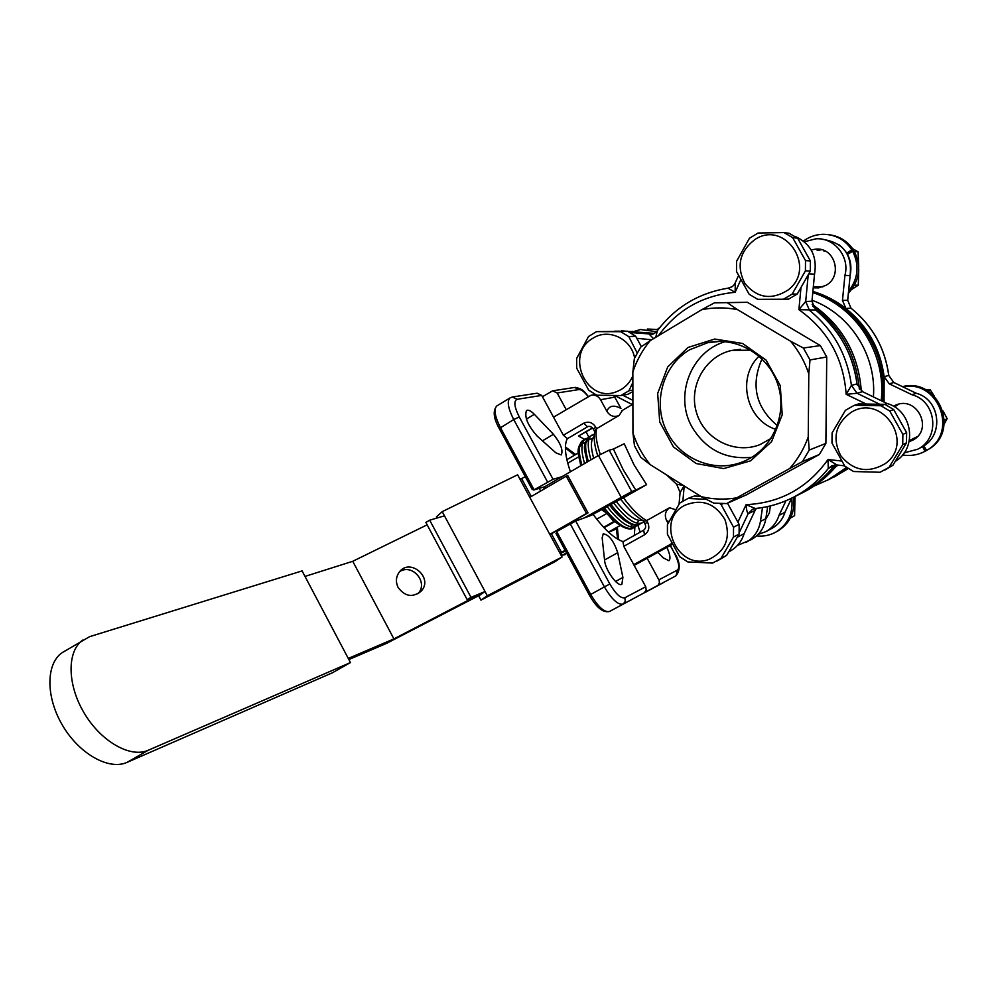 <?xml version="1.0" encoding="UTF-8"?>
<svg xmlns="http://www.w3.org/2000/svg" width="997" height="997" viewBox="0 0 997 997"><rect width="100%" height="100%" fill="white"/><g stroke="black" fill="none" stroke-linecap="round" stroke-linejoin="round"><path stroke-width="1.5" d="M540.636 491.06L539.19 488.38M616.221 527.787L614.887 529.619L608.581 532.199M560.189 553.559L565.523 551.054M398.152 587.507C395.572 582.123 395.884 577.076 399.087 572.365C409.692 557.173 433.944 577.824 421.183 591.134C412.708 597.839 405.031 596.63 398.152 587.507M525.319 476.728L521.581 478.56M427.152 524.833L352.751 561.299L304.995 576.416M586.485 513.43L588.018 512.882L567.829 475.706L566.246 476.167L586.485 513.43L549.796 534.33L551.403 533.731L561.411 552.226L559.816 552.874L562.046 556.999L555.055 561.685L480.965 600.119L487.309 595.757L485.041 591.533L393.915 638.903L352.751 561.299M565.162 550.369L561.411 552.226M393.915 638.903L348.277 658.419M348.863 659.54L386.549 643.364L480.118 594.972L483.62 592.517L467.132 599.558L471.008 597.365L485.041 591.533L442.219 511.635L517.617 474.809L519.836 478.909L521.518 478.448L531.276 496.494M399.61 571.705C412.297 562.993 428.797 582.672 418.005 593.626L417.83 593.826M350.458 662.569L302.091 570.907L89.618 636.659L61.976 652.786C45.837 664.002 45.688 697.302 62.736 725.741C79.586 754.28 109.196 770.544 127.105 762.356L332.45 672.763L350.458 662.569L148.229 750.255C130.582 758.281 101.108 741.756 84.172 713.042C67.036 684.441 66.886 651.128 82.776 640.062M65.079 650.891L61.976 652.786M551.403 533.731L588.018 512.882M566.246 476.167L529.806 497.353L519.836 478.909M559.816 552.874L529.806 497.353M436.985 518.029L436.387 516.895L442.219 511.635M480.965 600.119L478.622 595.745M467.132 599.558L425.869 522.44L429.695 520.185L444.463 515.823M471.008 597.365L429.695 520.185M562.046 556.999L487.309 595.757M793.624 497.179C795.332 512.059 790.023 523.363 777.71 531.065L775.728 532.161C769.771 535.401 763.378 536.648 756.586 535.9M785.972 500.756L778.993 515.399C776.713 522.59 772.351 527.999 765.895 531.638L771.99 528.323C778.358 524.734 782.67 519.387 784.926 512.296L791.73 498.126C793.425 513.094 788.104 524.434 775.728 532.161M924.555 447.142L926.45 450.519L925.116 451.28C918.013 455.018 910.485 456.252 902.547 454.968M902.484 386.649C938.663 377.153 960.821 431.851 927.945 449.659L926.624 450.42L923.745 445.846M902.771 386.786C938.613 379.284 958.79 433.01 926.624 450.42M858.704 266.772L858.081 251.855L854.354 251.443C861.632 266.61 859.651 280.568 848.397 293.305M854.342 251.443L852.672 251.256C859.601 265.339 858.243 278.674 848.597 291.274M829.429 234.769C839.686 236.202 847.699 241.274 853.482 249.985L851.799 249.798L846.789 253.113M803.445 241.037C809.215 236.825 815.633 234.582 822.699 234.295C835.087 234.307 844.795 239.467 851.799 249.798M657.497 329.322L659.802 327.515M853.482 249.985L847.338 254.048M854.317 405.318L880.912 405.742L889.773 411.026L893.686 409.555L884.925 404.333L858.641 403.922L854.13 405.393L845.456 410.278L832.084 432.922L831.972 443.067L844.858 466.21L853.569 471.519L880.052 472.266L892.913 465.25L884.912 470.048M880.912 405.742L884.925 404.333M906.485 442.805L906.634 432.661L902.871 434.43L902.734 444.699L906.485 442.805L892.913 465.25M792.179 294.078L797.226 294.028L810.312 271.122L810.399 260.952L797.662 238.233L789.113 233.273L783.966 232.575L758.069 233.011L749.457 238.258L736.546 261.364L736.509 271.52L749.171 294.277L757.683 299.324L783.48 299.225L792.179 294.078L805.414 270.885L810.312 271.122M783.48 299.225L788.615 299.112L797.226 294.028M805.414 270.885L805.501 260.591L810.399 260.952M783.966 232.575L792.615 237.585L797.662 238.233M787.991 290.065C817.528 268.28 785.088 219.166 754.829 239.579C739.525 251.543 736.197 266.174 744.859 283.435C757.147 298.19 771.528 300.409 787.991 290.065M792.615 237.585L805.501 260.591M632.871 391.634L627.686 394.338L620.832 395.56L628.908 390.774L632.871 390.089M596.493 331.64L620.695 331.702L628.82 336.65L635.6 336.114L627.562 331.216L596.493 331.64L588.504 336.525L576.64 358.446L576.69 368.18L588.729 390.226L596.729 395.211L620.832 395.56M620.695 331.702L627.562 331.216M706.275 499.323L687.942 498.475L679.717 503.086L667.429 524.572L667.417 534.292L679.655 556.687L687.843 561.934L712.568 563.081L726.626 555.416L739.101 534.118L739.138 524.385L727.498 503.211M687.942 498.475L692.927 496.494M717.042 561.062L726.626 555.416M720.893 558.569L733.48 537.034L739.101 534.118M733.48 537.034L733.53 527.189L739.138 524.385M719.859 503.56L721.08 504.544L723.174 503.622M709.528 559.155C725.791 550.892 730.913 537.682 724.919 519.512C714.949 503.186 701.539 498.463 684.677 505.354C654.481 520.509 678.209 572.054 709.528 559.155M721.08 504.544L733.53 527.189M635.6 336.114L641.395 346.644M700.567 496.257L694.062 496.032M701.24 496.68C712.967 499.41 724.782 499.809 736.696 497.877L789.661 468.54C797.849 459.293 804.043 448.75 808.243 436.898L808.791 373.85C804.791 361.774 798.734 350.919 790.633 341.261L737.556 309.656C725.529 307.288 713.578 307.313 701.701 309.718L650.156 340.687C642.429 350.022 636.659 360.478 632.846 372.068L632.945 433.047C636.771 444.662 642.542 455.193 650.231 464.639L701.24 496.68L713.74 503.124L726.676 503.572L746.429 494.836L819.347 454.482L825.89 443.403L826.737 357.001L820.369 345.598L747.414 302.303L723.224 302.652M632.945 433.047L634.478 445.796L640.784 457.311L650.231 464.639M650.156 340.687L640.66 347.155L634.354 358.608L632.846 372.068M819.347 454.482L802.423 461.623L809.228 450.071L808.243 436.898M825.89 443.403L809.228 450.071M826.737 357.001L810.013 359.929L803.37 348.015L790.633 341.261M820.369 345.598L803.37 348.015M747.414 302.303L714.375 302.876L701.701 309.718M688.017 347.455L667.716 366.908L657.671 393.441L659.715 421.93L673.424 446.893L696.193 463.543L723.697 468.578L750.616 460.838L771.566 441.671L782.209 414.789L780.265 385.615L766.107 360.116L742.64 343.491L714.737 339.042L688.017 347.455M726.676 503.572L736.696 497.877M789.661 468.54L802.423 461.623M808.791 373.85L810.013 359.929M737.556 309.656L727.474 302.839M771.105 438.393L760.013 444.612C734.752 454.769 704.231 439.203 696.517 412.708C688.316 386.375 705.078 356.241 731.648 350.445L750.853 350.146M759.091 356.141C736.434 377.601 746.23 420.136 775.89 429.395M637.768 524.995L640.161 532.161M657.858 552.338L663.055 557.747L668.887 560.713C670.807 558.943 670.134 554.494 666.881 547.365M790.347 518.091L794.597 515.673L790.422 517.942M794.597 515.673L795.02 496.481M934.264 396.083L930.226 389.815L927.447 390.799M930.226 389.815L925.565 389.765M944.234 423.937L947.15 418.653L944.408 419.999M947.15 418.653L943.112 411.1M858.081 251.855L852.622 248.689M848.584 291.436L858.292 285.204L854.466 285.154M858.292 285.204L858.729 269.277M825.242 251.094L823.971 251.132M821.815 286.775L822.675 286.887M922.499 446.606L925.116 451.28M847.487 254.335L852.672 251.256M657.359 330.717L655.752 337.335M653.534 338.656L649.359 334.369L654.83 333.123M735.337 282.562L735.113 292.32L728.009 288.183L731.574 286.924M631.5 404.009L632.896 403.959M676.489 484.181L683.381 485.464M684.017 485.863L680.054 492.68M836.633 464.926L831.61 465.898L828.258 468.565L828.046 459.492L836.969 464.976M834.9 464.963L828.258 468.565C818.462 480.816 806.698 490.449 792.989 497.491C781.137 503.485 768.662 507.149 755.576 508.482L752.386 509.392M755.265 508.52L752.399 509.405L748.136 513.754C747.052 512.396 746.379 509.355 746.117 504.644L755.34 508.52C768.513 507.199 781.062 503.522 792.989 497.491L799.357 494.325C812.879 487.383 824.469 477.875 834.128 465.811M756.362 508.408L755.115 510.364L748.136 513.754L739.3 532.485M921.864 446.968C944.346 435.988 940.507 399.548 916.268 393.254L911.943 394.725C936.582 401.056 940.47 438.194 917.726 449.223L921.864 446.968C944.309 436.088 940.483 399.473 916.168 393.242L893.811 382.512L889.274 383.833L884.152 376.679L888.751 375.458L893.811 382.512L888.751 375.458C884.975 347.916 872.387 325.508 851.027 308.21L847.662 300.271L851.014 308.185L845.892 308.472L842.477 300.409L847.662 300.271L850.129 275.583L847.712 300.296M808.218 274.786L805.701 301.443L811.957 301.268L815.658 309.992L798.896 309.668L805.701 301.443L809.452 310.304C833.168 329.621 847.163 354.645 851.426 385.39L856.996 383.907L862.53 391.659L857.046 393.267L846.179 394.326L851.426 385.39L857.046 393.267L879.715 404.246M654.306 333.384L621.318 330.842M628.596 331.665L632.883 331.365M808.717 273.913L814.537 274.15C817.428 256.366 810.947 243.767 795.095 236.376M811.957 301.268L814.537 274.15M884.638 404.321L886.994 403.498L862.53 391.659M737.269 537.233L744.123 533.657L755.115 510.364M895.244 461.399C917.975 448.314 912.591 410.178 886.994 403.498M728.695 551.902L730.091 551.129C737.007 547.228 741.681 541.408 744.123 533.657M834.227 468.465L832.009 470.883M832.296 470.572L833.741 469.001M791.668 498.151L784.926 512.296L778.993 515.399M917.726 449.223L904.167 452.85M889.274 383.833L911.943 394.725M823.609 239.517C843.612 242.919 852.423 254.945 850.067 275.596L844.908 275.384L842.477 300.409M765.895 531.638L758.119 534.429M812.891 291.423C824.893 295 835.897 300.683 845.892 308.472C867.552 326.007 880.314 348.751 884.152 376.679L884.052 402.078M893.399 406.265L895.468 405.243C916.991 395.086 934.027 429.707 912.629 440.213L909.127 441.696M804.342 241.76L815.957 238.806C834.501 237.423 850.092 257.027 844.908 275.384M811.558 249.873L815.72 249.15C834.988 246.982 843.175 276.294 825.852 285.379L818.674 287.884L813.24 287.821M770.357 505.928L769.348 513.031L765.771 519.125M567.729 463.169L578.759 456.776M578.921 457.86L578.596 456.825M566.869 459.679L578.397 452.937M608.469 532.086L620.122 525.531M604.082 527.725L614.937 521.605M603.659 527.288L613.741 521.593L609.167 515.96M614.576 521.281L613.741 521.593M596.729 519.175L606.899 513.418M606.562 513.019L601.403 509.592M622.128 501.042L620.383 499.123M633.967 331.465L640.56 329.508L656.549 331.689M647.315 329.047L658.269 329.496M767.653 506.563L765.833 518.677C764.213 527.974 759.415 534.915 751.451 539.502L737.356 545.509M762.506 507.56L760.437 521.456C758.804 530.865 753.956 537.894 745.893 542.53M750.031 521.132L746.566 528.485M556.301 533.993L556.675 531.538L590.698 594.436C598.088 606.949 604.381 612.632 609.578 611.46L644.162 592.829L623.187 604.07L625.281 601.341L624.82 597.764L645.757 586.747L646.193 590.199L644.162 592.829M643.863 592.991L658.107 585.227L659.428 582.722L659.117 580.279L647.153 558.258L634.154 565.411M497.104 405.767L496.743 405.991C493.627 409.331 494.848 416.522 500.419 427.563L534.105 489.826L544.337 486.86M545.646 488.144L544.836 486.648L561.909 476.716L553.061 479.27L533.756 489.988L532.024 489.116M671.779 543.814L669.822 544.736L671.592 543.44M621.044 496.992L598.424 455.492L609.167 450.183L631.737 491.546L584.267 517.917L591.196 515.387L622.128 498.338M613.678 395.572L614.775 397.155L600.555 399.722C598.25 396.033 595.072 394.55 590.997 395.261L553.534 417.17L563.367 435.24L583.719 423.214C588.629 421.083 592.629 422.392 595.732 427.165L593.252 429.059M595.732 427.165L596.567 428.71L619.112 415.45C614.065 417.531 609.977 416.135 606.861 411.263C609.117 405.642 613.816 404.695 620.957 408.434L614.775 397.155M613.404 449.049L624.222 443.752L633.918 464.639L646.579 484.667L635.824 490.113L623.324 469.948L613.404 449.049L609.167 450.183M668.9 521.543L666.681 520.721C664.239 515.412 665.198 511.075 669.585 507.722L646.679 520.559L644.149 521.157C636.672 517.418 628.82 510.04 620.595 499.023M566.196 409.617L557.149 392.992L552.637 390.824L542.43 396.744M556.675 531.538L575.705 521.032L584.267 517.917M512.932 396.918L537.109 393.204L541.707 395.423L553.534 417.17M592.617 428.099L578.484 436.038L592.405 427.85M600.306 454.42C596.48 443.079 595.234 434.518 596.567 428.71L595.084 430.143C593.327 436.599 594.224 445.173 597.776 455.866M567.38 438.605L563.367 435.24M622.913 498.002L612.208 503.435M644.897 523.749L647.527 522.116C649.907 527.351 648.91 531.575 644.536 534.791L643.651 530.217C645.832 528.398 646.243 526.229 644.885 523.712L643.252 520.721M644.536 534.791L623.786 546.344L622.951 541.77L643.651 530.217M623.786 546.344L645.757 586.747M617.716 552.674C613.741 540.885 608.905 534.604 603.21 533.844L602.163 537.906L604.593 560.376C605.279 570.134 617.804 587.383 621.879 584.242L622.901 577.425L617.716 552.674L604.556 560.002M537.159 436.088L555.94 452.875L561.249 454.944C563.342 450.357 560.738 443.478 553.435 434.306L534.342 414.316C530.89 410.789 528.273 409.53 526.516 410.515C524.173 416.821 527.712 425.345 537.159 436.088M586.124 431.913L588.753 436.998M584.691 439.353L578.484 436.038M593.078 514.327C604.444 529.669 614.476 538.779 623.175 541.645M567.305 438.73C563.978 444.986 565.025 456.003 570.421 471.768M672.128 544.474L647.153 558.258M669.822 544.736L633.731 564.651M598.424 455.492L561.909 476.716M666.681 520.721L668.065 523.238M631.737 491.546L635.824 490.113M647.527 522.116L646.679 520.559C639.713 516.795 631.973 509.205 623.461 497.802L646.579 484.667M600.555 399.722L606.861 411.263M634.316 535.426L634.915 526.865M835.461 467.045L837.991 465.088M873.397 396.918C876.724 355.543 850.254 314.117 812.057 300.259M801.725 493.141L803.495 492.256C816.506 485.576 827.734 476.491 837.168 465.001M861.296 390.949C858.479 354.01 842.104 325.159 812.156 304.384M846.465 467.456L829.367 479.295L814.088 486.038M812.779 292.607C856.411 306.627 886.744 354.172 881.198 400.694M639.052 520.397L636.821 523.201M585.75 443.59C586.872 440.188 589.077 438.668 592.368 439.041M634.628 358.023C631.437 338.781 608.544 327.963 593.09 338.157C563.754 354.309 587.133 405.181 617.579 391.248C624.583 388.269 629.668 383.16 632.846 375.906M851.239 412.272C835.461 423.725 831.972 438.206 840.758 455.741C853.307 470.871 868.051 473.563 885.012 463.779C915.47 443.004 882.42 392.893 851.239 412.272M893.686 409.555L906.634 432.661M902.734 444.699L889.012 467.419M889.773 411.026L902.871 434.43M632.858 382.487L628.908 390.774M628.82 336.65L637.195 353.013M762.032 358.858C750.542 385.004 755.639 407.275 777.348 425.657M725.243 341.647C690.747 351.442 673.897 396.133 692.217 427.352C706.05 449.871 725.916 459.841 751.8 457.287M668.077 433.757C682.147 460.44 716.245 473.226 743.625 461.437C771.578 450.146 787.518 415.936 778.283 385.839C769.372 355.655 737.269 336.251 707.845 342.656L689.949 349.623C661.896 365.563 651.764 405.38 668.077 433.757M560.339 553.833L562.607 555.13L565.548 554.482M562.607 555.13L566.533 552.924M560.725 554.556L562.021 554.818M127.105 762.356L148.229 750.255M866.194 404.034L846.179 394.326C843.524 358.409 827.759 330.194 798.896 309.668L800.99 287.435M740.684 280.07L735.113 292.32C702.972 295.249 677.399 309.718 658.419 335.727M651.714 339.753L636.834 338.332M622.739 395.223L632.883 400.333M684.191 485.975L682.895 500.918M737.892 522.129L746.117 504.644C780.24 503.049 807.545 487.994 828.046 459.492L841.543 461.025M630.403 332.587L652.387 334.132M736.771 538.093L730.153 549.397M896.477 414.553L903.918 427.813M902.958 448.638L897.238 458.097M800.691 243.629L808.006 256.665M614.613 331.191L619.523 331.191M834.103 477.015L848.173 468.64L828.731 479.682L847.226 468.004M594.175 436.474C590.698 439.627 590.523 446.893 593.651 458.259M616.071 501.317C627.275 515.387 635.974 521.668 642.168 520.135M656.973 331.228L655.665 331.316M765.833 518.677L760.437 521.456M555.99 533.42L589.389 595.172L604.406 586.897C611.809 599.459 618.078 605.179 623.187 604.07L630.976 600.007M609.566 611.473C603.073 613.018 596.356 607.584 589.389 595.172L589.401 595.184M644.374 592.704L663.466 582.584M565.872 525.494L566.209 526.117M547.565 481.987L513.729 419.55L499.26 428.536M622.489 410.315L619.112 415.45M669.585 507.722L675.492 509.716M588.143 396.532C584.354 391.759 581.301 389.428 578.995 389.553L557.149 392.992M578.995 389.553L574.621 387.459L553.148 390.749M658.905 579.83L677.499 570.035C679.892 567.592 678.745 561.747 674.047 552.512L670.233 545.521M674.047 552.512L670.395 545.434M677.499 570.035L675.978 575.792L657.335 585.775M676.041 575.755L675.991 575.78C680.814 569.574 680.228 561.797 674.221 552.45M570.234 523.824L604.406 586.897L609.828 583.993C615.747 594.025 620.745 598.624 624.82 597.764M575.705 521.032L609.828 583.993M519.263 416.945L513.729 419.55C508.134 408.483 506.85 401.305 509.878 398.002L512.396 396.993L517.144 399.298C513.542 400.931 514.24 406.813 519.263 416.945L553.061 479.27M541.707 395.423L517.144 399.298M532.286 489.602L499.223 428.473C493.527 418.291 492.705 410.801 496.743 405.991L510.19 397.815M594.673 431.664L593.203 428.959C591.333 426.529 589.451 425.806 587.545 426.791L583.719 423.214M612.357 503.36L591.296 515.337M663.441 582.609L644.411 592.804M622.901 577.425L615.535 581.475M534.342 414.316L526.391 419.089M553.435 434.306L542.455 440.824M632.36 524.734L630.453 526.777M579.419 447.391L581.637 443.815L585.251 442.631M856.996 383.907C852.809 353.648 839.025 328.998 815.658 309.992M797.575 495.21L799.357 494.325C813.053 487.284 824.756 477.65 834.477 465.4M836.059 464.914C827.111 476.092 816.456 485.078 804.105 491.87L799.507 494.238M812.754 306.241C840.596 326.655 856.136 354.321 859.364 389.241M826.999 480.554L846.852 467.743M820.481 294.763C839.761 302.926 855.252 315.862 866.966 333.571C878.806 349.922 884.052 372.542 882.669 401.405C888.913 354.047 857.594 305.356 812.842 291.996M617.317 527.114L618.564 539.664M565.399 446.992L575.718 454.507M643.726 521.593L642.205 522.789C635.712 525.494 626.128 518.826 613.429 502.762M590.959 459.829C587.158 446.681 587.358 438.518 591.57 435.315L591.931 435.091M589.451 436.561L588.978 436.836C584.753 440.038 584.541 448.214 588.33 461.362M610.775 504.27C623.474 520.309 633.07 526.977 639.588 524.248L642.018 522.889M637.469 525.07L635.862 526.341C629.306 529.083 619.685 522.453 606.974 506.426M584.566 463.543C580.802 450.407 581.052 442.219 585.301 439.004L585.675 438.767M583.195 440.225L582.722 440.512C578.447 443.74 578.185 451.928 581.936 465.076M604.332 507.934C617.031 523.936 626.677 530.554 633.257 527.799L635.675 526.441M914.149 439.291L909.925 440.3L914.149 439.291M894.932 406.664L898.584 404.234L894.957 406.664M818.836 287.859L814.736 286.725M815.72 249.15L821.266 249.724L817.191 250.446L821.553 249.711M421.183 591.134L418.005 593.626M740.597 349.311L731.648 350.445M651.751 334.269C652.686 334.581 654.468 333.497 657.123 331.041C674.957 307.3 698.561 293.018 727.947 288.195M738.465 275.695L735.163 282.949C733.966 285.778 731.586 287.522 728.009 288.195L728.009 288.195M614.788 395.572L632.896 404.882M666.594 474.921L676.714 484.355L680.079 492.344L679.069 504.071M844.621 465.861L836.682 464.938L831.909 465.736M916.193 393.229L893.773 382.474M851.039 308.21C872.437 325.508 885.024 347.928 888.801 375.458M838.552 244.415C848.821 252.266 852.672 262.66 850.129 275.583M564.913 526.852L564.576 526.229M544.35 488.891L543.402 487.134M544.474 486.81L533.756 489.988M595.271 394.525L592.081 395.074M621.829 410.702L632.36 404.495M588.317 396.42C585.077 393.042 584.005 389.029 575.232 387.372M587.532 426.803L567.218 438.792M803.495 492.256L801.426 493.278M826.849 480.629L846.864 467.743M617.679 539.165L616.208 527.737M574.621 455.155L565.386 448.014M587.108 462.072C585.451 450.781 581.089 446.382 588.978 436.836L594.287 434.281M609.479 505.005C624.87 525.569 637.245 527.126 639.588 524.248M580.728 465.773C579.12 454.495 574.746 450.146 582.722 440.512L587.557 438.044M603.048 508.657C617.941 528.734 631.388 530.977 633.257 527.799M897.15 404.632L895.468 405.243M815.259 309.656C839.798 330.244 853.768 355.331 857.171 384.892M771.99 528.323C778.408 524.696 782.745 519.337 785 512.234M822.936 286.787L813.34 286.712M917.414 436.549L909.364 440.574M707.845 342.656L719.772 341.41"/></g></svg>

